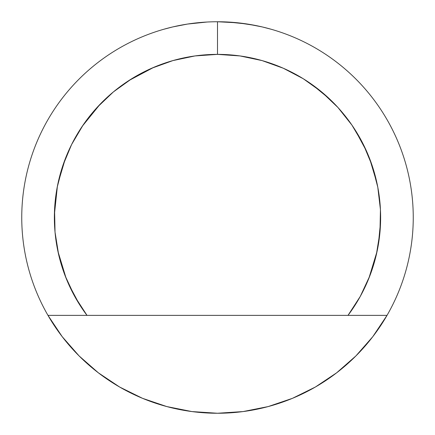 <?xml version="1.0" encoding="UTF-8"?>
<svg xmlns="http://www.w3.org/2000/svg" width="435" height="435" viewBox="0 0 435 435"><rect width="100%" height="100%" fill="white"/><g stroke="black" fill="none" stroke-linecap="round" stroke-linejoin="round"><path stroke-width="0.65" d="M271.331 29.297L262.234 26.932L247.428 24.05L228.016 22.033L247.433 24.05L255.546 25.486L238.157 22.843L228.016 22.033M257.27 25.834L262.223 26.927L257.27 25.834M387.025 315.375A195.75 195.75 0 0 1 386.987 315.44A195.75 195.75 0 0 0 387.025 315.375A195.75 195.75 0 0 1 217.5 413.25A195.75 195.75 0 0 0 217.549 413.25A195.75 195.75 0 0 1 47.975 315.375L87 315.375A163.125 163.125 0 0 1 217.5 54.375L217.5 21.75A195.75 195.75 0 0 1 387.025 315.375A195.75 195.75 0 0 0 217.5 21.75A195.75 195.75 0 0 0 47.975 315.375L387.025 315.375L372.8 336.663L355.917 355.917L336.663 372.8L315.375 387.025L292.412 398.351L268.161 406.578L243.051 411.575L217.5 413.25L191.949 411.575L166.839 406.578L142.588 398.351L119.625 387.025L98.337 372.8L79.083 355.917L62.2 336.663L47.975 315.375A195.75 195.75 0 0 1 217.5 21.75L217.5 54.375L194.994 55.936L172.923 60.585L151.701 68.235L131.74 78.735L113.415 91.894L97.087 107.456L83.058 125.117L71.596 144.55L62.928 165.376L57.213 187.197L54.565 209.599L55.033 232.149L58.611 254.421L65.223 275.986L74.744 296.436L87 315.375L348 315.375L360.256 296.436L369.777 275.986L376.389 254.421L379.967 232.149L380.435 209.599L377.787 187.197L372.072 165.376L363.404 144.55L351.942 125.117L337.913 107.456L321.585 91.894L303.26 78.735L283.299 68.235L262.077 60.585L240.006 55.936L217.5 54.375A163.125 163.125 0 0 1 348 315.375L387.025 315.375M372.86 336.581A195.75 195.75 0 0 1 336.603 372.849A195.75 195.75 0 0 0 372.86 336.581M315.446 386.981A195.75 195.75 0 0 1 268.112 406.594A195.75 195.75 0 0 0 315.446 386.981M263.817 27.307L262.305 26.948M228.761 22.076L238.146 22.843L255.546 25.486M196.832 22.843L206.924 22.038L187.561 24.055L172.771 26.927L163.669 29.297M179.41 25.491L187.539 24.055L179.41 25.491M187.561 24.055L179.427 25.491M271.331 63.51L276.084 65.255M311.938 84.488L329.523 98.919M354.873 129.527L366.613 151.353M369.663 158.704L376.966 183.135M380.56 222.095L378.319 244.84M377.08 251.332L368.847 278.367M79.431 304.375L68.507 283.914M66.153 278.367L57.92 251.332M54.402 214.509L57.387 186.294M58.04 183.119L65.337 158.704M82.351 126.155L100.191 104.15M128.76 80.622L153.724 67.36M158.916 65.255L163.669 63.51M217.5 21.75L238.146 22.843M267.193 28.161L262.223 26.927M262.234 26.932L255.552 25.486"/></g></svg>
